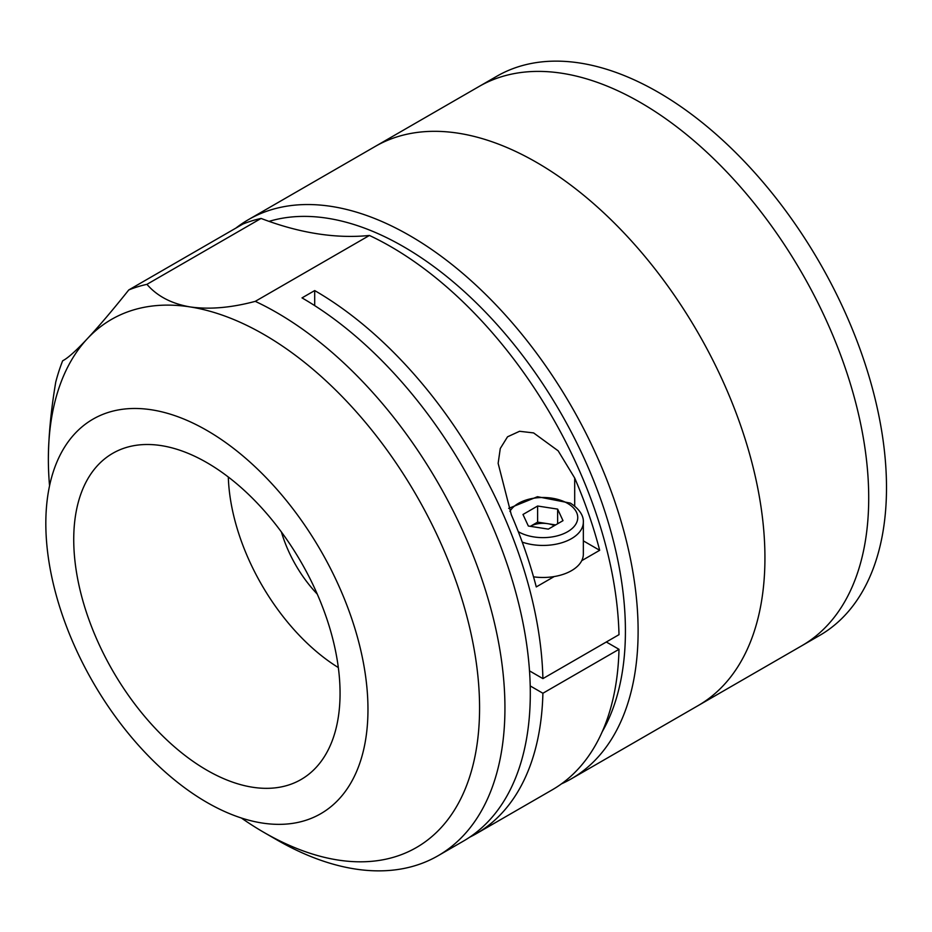 <?xml version="1.0" encoding="UTF-8"?>
<svg xmlns="http://www.w3.org/2000/svg" width="932" height="932" viewBox="0 0 932 932"><rect width="100%" height="100%" fill="white"/><g stroke="black" fill="none" stroke-linecap="round" stroke-linejoin="round"><path stroke-width="1.4" d="M235.901 228.095A322.845 186.4 60 0 1 248.39 219.661L479.001 86.525A322.845 186.4 60 0 1 640.424 102.508A322.845 186.4 60 0 1 851.335 387.013A322.845 186.4 60 0 1 801.858 645.713L819.636 635.449A322.845 186.4 60 0 0 869.125 376.749A322.845 186.4 60 0 0 658.213 92.245A322.845 186.4 60 0 0 496.791 76.261L479.001 86.525A322.845 186.4 60 0 1 640.424 102.508A322.845 186.4 60 0 1 851.335 387.013A322.845 186.4 60 0 1 801.858 645.713L698.068 705.641A322.845 186.4 60 0 0 747.557 446.929A322.845 186.4 60 0 0 536.646 162.436A322.845 186.4 60 0 1 747.557 446.929A322.845 186.4 60 0 1 698.068 705.641L571.246 778.861A322.845 186.4 60 0 1 561.448 783.859M317.264 594.115A93.27 53.846 60 0 1 281.406 531.986M228.317 477.009A161.422 93.2 -120 0 0 338.328 667.568M375.223 146.441A322.845 186.4 60 0 1 536.646 162.436A322.845 186.4 60 0 0 375.223 146.441M206.892 430.433A227.792 131.517 60 0 1 355.709 631.162A227.792 131.517 60 0 1 320.783 813.694A227.792 131.517 60 0 1 206.892 802.405A227.792 131.517 60 0 1 58.087 601.676A227.792 131.517 60 0 1 93.002 419.144A227.792 131.517 60 0 1 206.892 430.433M206.892 770.193A188.334 108.729 60 0 1 83.868 604.227A188.334 108.729 60 0 1 112.737 453.325A188.334 108.729 60 0 1 206.892 462.645A188.334 108.729 60 0 1 329.928 628.611A188.334 108.729 60 0 1 301.059 779.513A188.334 108.729 60 0 1 206.892 770.193M602.2 731.795A313.886 181.216 -120 0 0 403.474 246.642A313.886 181.216 -120 0 0 269.057 221.373M248.39 219.661A322.845 186.4 60 0 1 409.824 235.656A322.845 186.4 60 0 1 620.735 520.149A322.845 186.4 60 0 1 571.246 778.861M314.701 305.626L314.701 290.574A322.845 186.4 60 0 1 542.902 678.613L618.999 634.669A322.845 186.4 60 0 0 390.799 246.642A322.845 186.4 60 0 0 369.422 235.458L255.275 301.351A322.845 186.4 60 0 1 276.653 312.535A322.845 186.4 60 0 1 487.564 597.039A322.845 186.4 60 0 1 438.075 855.739A322.845 186.4 60 0 1 276.653 839.755L276.653 839.755A322.845 186.4 60 0 1 276.641 839.744L263.966 832.427A304.915 176.043 -120 0 0 479.572 707.947A304.915 176.043 -120 0 0 263.966 334.506A304.915 176.043 -120 0 0 190.221 306.943A304.915 176.043 -120 0 0 87.352 338.7A304.915 176.043 -120 0 0 48.359 458.987C48.557 435.663 51.015 410.01 55.757 382.05A322.845 186.4 60 0 1 62.642 360.812L64.226 359.903M438.075 855.739L463.437 841.095A322.845 186.4 -120 0 0 512.926 582.395A322.845 186.4 -120 0 0 302.015 297.89L314.701 290.574M530.215 685.929L542.902 693.257A322.845 186.4 60 0 1 476.124 833.779A322.845 186.4 60 0 1 469.658 837.216M542.902 693.257L618.999 649.313A322.845 186.4 60 0 1 552.222 789.847L476.124 833.779M255.275 301.351C231.194 307.781 209.502 309.645 190.221 306.943C171.639 303.75 157.205 296.213 146.93 284.342A322.845 186.4 60 0 0 128.767 289.945C112.993 309.739 99.188 326.002 87.352 338.7C76.063 350.793 67.826 358.168 62.642 360.812L63.411 360.393M618.999 649.313L606.313 641.997M542.902 678.613L529.516 670.877M241.341 817.993A304.915 176.043 -120 0 0 263.966 832.427L276.653 839.755M48.359 458.987A304.915 176.043 -120 0 0 49.547 485.805M128.767 289.945L242.914 224.041A322.845 186.4 60 0 1 261.077 218.438L146.93 284.342M369.422 235.458A448.397 258.886 60 0 1 261.077 218.438M554.202 576.558L536.273 586.915A322.845 186.4 -120 0 0 511.284 514.639L498.142 463.344L500.274 448.502L507.532 436.805L519.555 431.283L533.593 432.914L558.152 450.82L574.695 478.023A322.845 186.4 60 0 1 599.684 550.299L581.754 560.656M583.339 540.863L599.684 550.299M554.342 525.66A17.941 10.357 0 0 0 547.632 523.668A17.941 10.357 0 0 0 530.343 526.335L537.624 522.13L537.624 506.018L557.627 509.105L562.998 520.662L548.342 529.12L528.339 526.021L522.98 514.476L537.624 506.018M522.235 542.121A40.356 23.3 180 0 0 562.881 542.412A40.356 23.3 180 0 0 583.339 522.141L583.339 554.179A40.356 23.3 180 0 1 533.523 576.826M557.627 523.761L557.627 509.105M537.624 522.13L555.635 524.914M574.695 478.023L574.695 506.041M518.285 531.671A34.752 20.061 0 0 0 518.413 531.753A34.752 20.061 0 0 0 567.565 531.753A34.752 20.061 0 0 0 567.565 503.373A34.752 20.061 0 0 0 509.909 511.412M583.339 522.141C583.514 519.905 583.432 511.528 570.361 503.105L537.484 496.709L508.686 508.394"/></g></svg>

